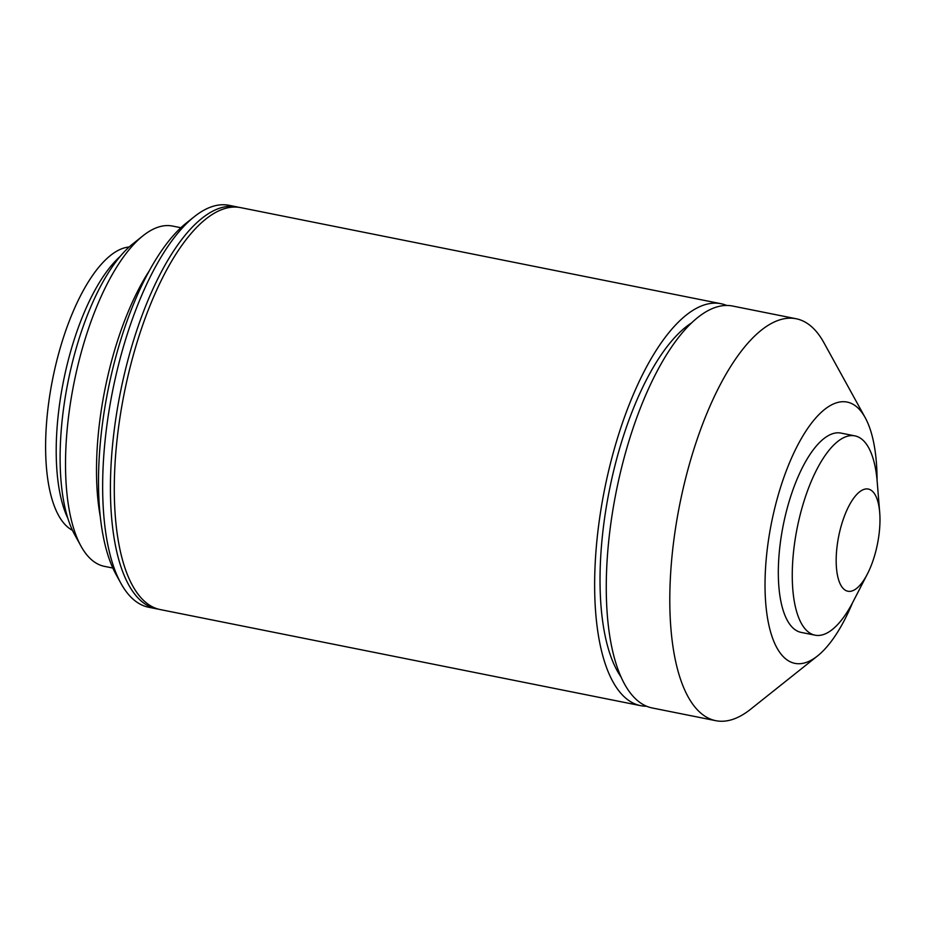 <?xml version="1.0" encoding="UTF-8"?>
<svg xmlns="http://www.w3.org/2000/svg" width="926" height="926" viewBox="0 0 926 926"><rect width="100%" height="100%" fill="white"/><g stroke="black" fill="none" stroke-linecap="round" stroke-linejoin="round"><path stroke-width="1.39" d="M840.924 526.882A52.087 19.759 -78.7 0 1 863.599 489.53A52.087 19.759 -78.7 0 1 879.7 512.46A52.087 19.759 -78.7 0 1 875.232 553.412A52.087 19.759 -78.7 0 1 867.384 574.016A52.087 19.759 -78.7 0 1 840.889 585.29A52.087 19.759 -78.7 0 1 840.924 526.882M867.384 574.016L853.159 601.599A101.617 38.556 -78.7 0 1 815.054 635.178A101.617 38.556 -78.7 0 1 801.522 509.647A101.617 38.556 -78.7 0 1 854.918 435.88A101.617 38.556 -78.7 0 1 877.177 481.52L879.7 512.46M815.054 635.178L801.117 632.389A101.617 38.556 -78.7 0 1 787.586 506.858A101.617 38.556 -78.7 0 1 840.97 433.09L854.918 435.88M852.603 602.652A133.217 50.536 -78.7 0 1 817.531 655.944A133.217 50.536 -78.7 0 1 769.853 629.217A133.217 50.536 -78.7 0 1 777.18 498.813A133.217 50.536 -78.7 0 1 865.197 417.661A133.217 50.536 -78.7 0 1 877.072 480.339M817.531 655.944L750.569 709.27A204.947 77.761 -78.7 0 1 715.763 720.683A204.947 77.761 -78.7 0 1 688.481 467.526A204.947 77.761 -78.7 0 1 796.163 318.752A204.947 77.761 -78.7 0 1 823.897 342.678L865.197 417.661M715.763 720.683L652.24 707.973A204.947 77.761 -78.7 0 1 624.946 454.816A204.947 77.761 -78.7 0 1 732.628 306.043L796.163 318.752M620.929 676.802A192.133 72.899 -78.7 0 1 617.549 455.754A192.133 72.899 -78.7 0 1 691.745 322.78M646.545 706.237A204.947 77.761 -78.7 0 1 640.618 705.658A204.947 77.761 -78.7 0 1 613.325 452.49A204.947 77.761 -78.7 0 1 721.007 303.716A204.947 77.761 -78.7 0 1 726.702 305.464M640.618 705.658L160.267 609.574A204.947 77.761 -78.7 0 1 132.974 356.406A204.947 77.761 -78.7 0 1 240.667 207.632L721.007 303.716M158.346 609.123A204.947 77.761 -78.7 0 1 156.39 608.799A204.947 77.761 -78.7 0 1 129.108 355.63A204.947 77.761 -78.7 0 1 236.79 206.868A204.947 77.761 -78.7 0 1 238.711 207.32M156.39 608.799L148.646 607.248A204.947 77.761 -78.7 0 1 120.912 583.322A204.947 77.761 -78.7 0 1 121.352 354.079A204.947 77.761 -78.7 0 1 194.24 216.73A204.947 77.761 -78.7 0 1 229.046 205.317L236.79 206.868M120.912 583.322L115.993 574.398A196.405 74.52 -78.7 0 1 116.421 354.704A196.405 74.52 -78.7 0 1 186.265 223.085L194.24 216.73M100.263 516.488A173.521 65.839 -78.7 0 1 112.335 358.212A173.521 65.839 -78.7 0 1 149.48 270.485M112.833 568.032L104.453 566.365A173.521 65.839 -78.7 0 1 80.967 546.097A173.521 65.839 -78.7 0 1 81.349 352.019A173.521 65.839 -78.7 0 1 143.055 235.725A173.521 65.839 -78.7 0 1 172.514 226.06L180.894 227.727M80.967 546.097L74.578 534.499A162.42 61.625 -78.7 0 1 74.925 352.829A162.42 61.625 -78.7 0 1 132.696 243.978L143.055 235.725M67.818 518.247A149.607 56.764 -78.7 0 1 69.855 354.23A149.607 56.764 -78.7 0 1 120.206 256.375M72.46 530.332A145.347 55.143 -78.7 0 1 58.859 352.841A145.347 55.143 -78.7 0 1 129.131 247.011"/></g></svg>
